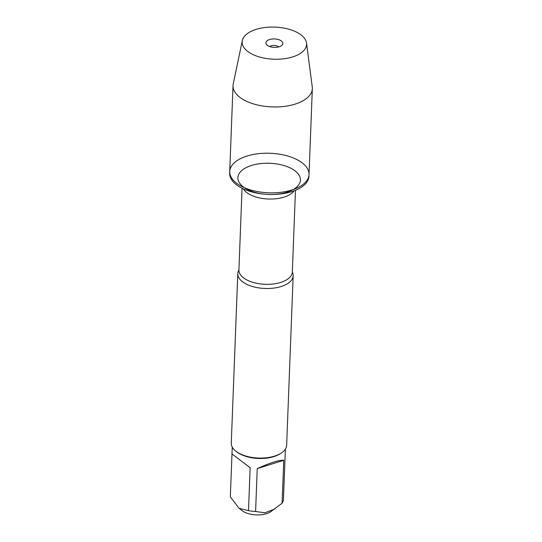<?xml version="1.0" encoding="UTF-8"?>
<svg xmlns="http://www.w3.org/2000/svg" width="542" height="542" viewBox="0 0 542 542"><rect width="100%" height="100%" fill="white"/><g stroke="black" fill="none" stroke-linecap="round" stroke-linejoin="round"><path stroke-width="0.81" d="M229.666 173.142A39.688 19.783 2.2 0 0 265.004 194.212A39.688 19.783 2.2 0 0 272.118 194.49A39.688 19.783 2.2 0 0 308.974 176.184L309.035 174.558A39.688 19.783 -177.8 0 1 268.622 192.803A39.688 19.783 -177.8 0 1 229.727 171.509A39.688 19.783 -177.8 0 1 258.012 153.745A39.688 19.783 -177.8 0 1 302.104 162.796A39.688 19.783 -177.8 0 1 309.035 174.558A39.688 19.783 2.2 0 1 280.749 192.322A39.688 19.783 2.2 0 1 236.658 183.271A39.688 19.783 2.2 0 1 229.727 171.509L229.666 173.142M292.328 272.07A27.703 13.807 -177.8 0 1 293.161 275.743A27.703 13.807 -177.8 0 1 273.412 288.141A27.703 13.807 -177.8 0 1 242.633 281.826A27.703 13.807 -177.8 0 1 237.796 273.615A27.703 13.807 -177.8 0 1 238.907 270.024M237.796 273.615L231.278 443.187A27.703 13.807 2.2 0 0 236.007 451.317A27.703 13.807 2.2 0 0 281.305 453.058A27.703 13.807 2.2 0 0 286.643 445.314L293.161 275.743M285.39 449.135L283.439 499.704A26.599 13.259 -177.8 0 1 282.111 503.206L270.675 511.75A17.473 8.706 -177.8 0 1 242.179 510.706A17.473 8.706 -177.8 0 1 242.111 510.652L239.151 508.382L230.336 496.878L231.983 453.959L250.147 467.719L231.976 453.952L232.24 447.096M283.757 460.287C279.191 459.921 270.35 462.685 257.24 468.586L283.757 460.287L282.111 503.206M257.24 468.586L255.594 511.499A26.599 13.259 -177.8 0 1 248.493 510.632L239.151 508.382M274.862 508.999L264.821 512.793L255.594 511.499M248.493 510.632L250.147 467.719M236.007 451.317L236.888 451.994A26.599 13.259 2.2 0 0 236.996 452.069A26.599 13.259 2.2 0 0 280.377 453.661L281.305 453.058M242.328 40.569L233.229 83.963A39.688 19.783 2.2 0 0 233.026 85.622A39.688 19.783 2.2 0 0 239.957 97.384A39.688 19.783 2.2 0 0 284.049 106.435A39.688 19.783 2.2 0 0 312.334 88.671A39.688 19.783 2.2 0 0 312.26 86.998L306.521 43.035A32.235 16.07 2.2 0 0 274.99 27.1A32.235 16.07 2.2 0 0 242.328 40.569A32.235 16.07 2.2 0 0 247.789 51.476A32.235 16.07 2.2 0 0 284.896 58.658A32.235 16.07 2.2 0 0 306.521 43.035M269.74 46.558A5.217 2.602 -177.8 0 1 278.486 46.7A5.217 2.602 -177.8 0 1 278.73 46.903M267.382 45.345A8.476 4.228 2.2 0 0 275.397 47.384A8.476 4.228 2.2 0 0 282.307 44.864A8.476 4.228 2.2 0 0 281.359 40.968A8.476 4.228 2.2 0 0 270.614 39.261A8.476 4.228 2.2 0 0 266.332 44.254A8.476 4.228 2.2 0 0 267.382 45.345M239.036 269.814L238.914 269.957A26.727 13.32 2.2 0 0 265.106 284.299A26.727 13.32 2.2 0 0 292.328 272.009L292.213 271.854M294.116 190.825A26.727 13.32 -177.8 0 1 268.385 199.022A26.727 13.32 -177.8 0 1 243.358 188.88M265.004 194.212L265.756 194.28A31.287 15.596 2.2 0 0 297.782 173.399A31.287 15.596 2.2 0 0 243.934 168.908A31.287 15.596 2.2 0 0 265.756 194.28A31.287 15.596 2.2 0 0 271.366 194.497A31.287 15.596 2.2 0 0 295.072 170.872A31.287 15.596 2.2 0 0 241.041 171.225A31.287 15.596 2.2 0 0 271.366 194.497L272.118 194.49M292.328 272.009L295.465 190.303M238.914 269.957L242.05 188.25M233.026 85.622L229.727 171.509M312.334 88.671L309.035 174.558"/></g></svg>
